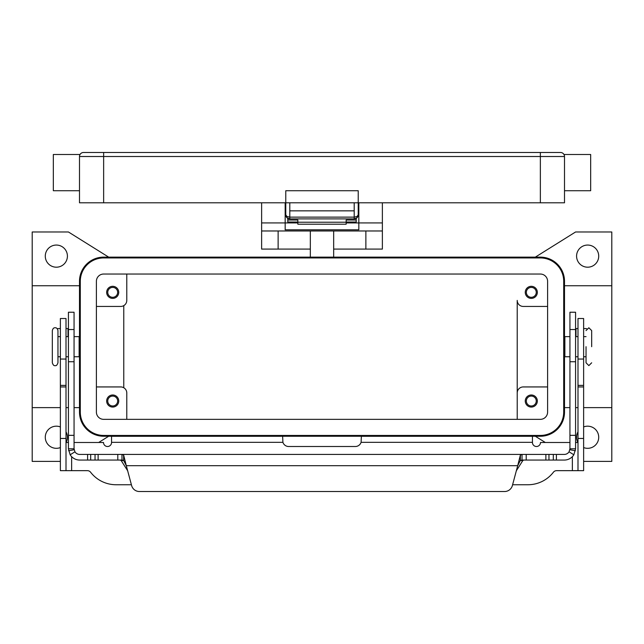 <?xml version="1.0" encoding="UTF-8"?>
<svg xmlns="http://www.w3.org/2000/svg" width="644" height="644" viewBox="0 0 644 644"><rect width="100%" height="100%" fill="white"/><g stroke="black" fill="none" stroke-linecap="round" stroke-linejoin="round"><path stroke-width="0.97" d="M522.026 460.058L522.026 454.423L564.305 454.423A5.635 5.635 0 0 0 569.071 451.79L569.94 448.788L569.94 312.235L575.575 312.235L575.575 448.788L573.844 454.793A11.27 11.27 0 0 1 564.305 460.058L521.994 460.058L520.368 460.388L517.704 465.693L520.368 455.083L522.026 454.423L121.974 454.423L123.632 455.083L126.296 465.693L123.632 460.388L121.974 460.058L121.974 454.423L79.695 454.423A5.635 5.635 0 0 1 74.929 451.79L70.156 454.793L68.425 448.788L74.06 448.788L74.06 312.235L68.425 312.235L68.425 448.788M70.156 454.793A11.27 11.27 0 0 0 79.695 460.058L121.974 460.058M120.251 460.058L121.201 460.589L127.657 470.764M68.425 328.577L66.01 328.577M74.06 448.788L74.929 451.79M139.394 491.517A8.05 8.05 0 0 1 131.618 485.552L126.296 465.693L517.704 465.693L512.383 485.552A8.05 8.05 0 0 1 504.606 491.517L139.394 491.517M57.308 328.786A2.013 2.013 0 0 1 58.21 328.577L60.375 328.577M516.343 470.764L522.799 460.589L523.749 460.058M122.014 454.423L521.986 454.423M504.606 491.517A8.05 8.05 0 0 0 512.383 485.552M569.94 448.788L575.575 448.788M577.99 328.577L575.575 328.577M585.79 328.577A2.013 2.013 0 0 1 586.692 328.786A2.013 2.013 0 0 0 585.79 328.577L583.625 328.577M354.2 218.896A4.025 4.025 0 0 0 357.05 217.712A4.025 4.025 0 0 1 354.2 218.896L357.05 217.712L358.225 214.871L357.05 216.464L354.2 217.125L354.2 218.896L289.8 218.896L289.8 217.125L286.95 216.464L285.775 214.871L286.95 217.712L289.8 218.896A4.025 4.025 0 0 1 286.95 217.712A4.025 4.025 0 0 0 289.8 218.896M358.829 214.871L358.225 214.871A4.025 4.025 0 0 1 357.05 217.712A4.025 4.025 0 0 0 358.225 214.871L358.225 190.721L285.775 190.721L285.775 214.871A4.025 4.025 0 0 0 286.95 217.712A4.025 4.025 0 0 1 285.775 214.871L285.171 214.871M540.356 152.483L83.519 152.483A4.025 4.025 0 0 0 79.494 156.508L540.356 156.508L540.356 152.483L560.481 152.483A4.025 4.025 0 0 1 563.331 153.658A4.025 4.025 0 0 0 560.481 152.483A4.025 4.025 0 0 1 563.331 153.658A4.025 4.025 0 0 0 560.481 152.483M80.033 154.496L79.743 155.115L80.033 154.496L53.331 154.496L53.331 190.721L79.494 190.721M79.494 156.508L79.494 202.796L564.506 202.796L564.506 156.508C563.903 153.827 563.903 153.827 564.506 156.508A4.025 4.025 0 0 0 563.331 153.658A4.025 4.025 0 0 1 564.257 155.115L563.967 154.496L590.669 154.496L590.669 190.721L564.506 190.721M354.2 202.796L354.2 210.846L289.8 210.846L289.8 202.796M52.325 330.589L52.325 362.789C53.098 365.059 54.032 365.993 55.143 365.607C56.253 365.993 57.187 365.059 57.96 362.789L57.96 330.589C57.453 328.561 56.511 327.619 55.143 327.772C53.774 327.619 52.832 328.561 52.325 330.589M586.04 346.689L586.04 362.789L586.04 346.689M261.625 202.796L261.625 249.083L310.328 249.083M333.673 249.083L382.375 249.083L382.375 202.796M537.337 401.027A6.038 6.038 0 0 1 531.3 407.064A6.038 6.038 0 0 1 525.263 401.027A6.038 6.038 0 0 1 531.3 394.989A6.038 6.038 0 0 1 537.337 401.027M526.349 401.027A4.951 4.951 0 0 0 531.3 405.978A4.951 4.951 0 0 0 536.251 401.027A4.951 4.951 0 0 0 531.3 396.076A4.951 4.951 0 0 0 526.349 401.027M118.738 292.352A6.038 6.038 0 0 1 112.7 298.389A6.038 6.038 0 0 1 106.663 292.352A6.038 6.038 0 0 1 112.7 286.314A6.038 6.038 0 0 1 118.738 292.352M107.749 292.352A4.951 4.951 0 0 0 112.7 297.303A4.951 4.951 0 0 0 117.651 292.352A4.951 4.951 0 0 0 112.7 287.401A4.951 4.951 0 0 0 107.749 292.352M118.738 401.027A6.038 6.038 0 0 1 112.7 407.064A6.038 6.038 0 0 1 106.663 401.027A6.038 6.038 0 0 1 112.7 394.989A6.038 6.038 0 0 1 118.738 401.027M107.749 401.027A4.951 4.951 0 0 0 112.7 405.978A4.951 4.951 0 0 0 117.651 401.027A4.951 4.951 0 0 0 112.7 396.076A4.951 4.951 0 0 0 107.749 401.027M537.337 292.352A6.038 6.038 0 0 1 531.3 298.389A6.038 6.038 0 0 1 525.263 292.352A6.038 6.038 0 0 1 531.3 286.314A6.038 6.038 0 0 1 537.337 292.352M526.349 292.352A4.951 4.951 0 0 0 531.3 297.303A4.951 4.951 0 0 0 536.251 292.352A4.951 4.951 0 0 0 531.3 287.401A4.951 4.951 0 0 0 526.349 292.352M74.06 336.627L79.132 336.627L79.132 356.752L74.06 356.752M569.94 336.627L564.869 336.627L564.869 356.752L569.94 356.752M591.675 346.689L591.675 330.589L591.675 346.689M598.719 256.127A11.069 11.069 0 0 1 587.65 267.196A11.069 11.069 0 0 1 576.581 256.127A11.069 11.069 0 0 1 587.65 245.058A11.069 11.069 0 0 1 598.719 256.127M583.625 426.94A11.069 11.069 0 0 1 598.719 437.252A11.069 11.069 0 0 1 583.625 447.564M577.893 442.484A11.069 11.069 0 0 1 577.99 431.842M66.01 431.842A11.069 11.069 0 0 1 66.107 442.484M60.375 447.564A11.069 11.069 0 0 1 45.281 437.252A11.069 11.069 0 0 1 60.375 426.94M67.419 256.127A11.069 11.069 0 0 1 56.35 267.196A11.069 11.069 0 0 1 45.281 256.127A11.069 11.069 0 0 1 56.35 245.058A11.069 11.069 0 0 1 67.419 256.127M346.15 222.019L356.213 222.019L356.213 218.356M287.788 218.356L287.788 220.015L297.85 220.015L297.85 224.217L346.15 224.217L346.15 220.015L356.213 220.015M287.788 220.015L287.788 222.019L297.85 222.019M74.06 442.484L103.507 442.484A4.025 4.025 0 0 0 107.532 446.509A4.025 4.025 0 0 0 111.557 442.484L111.557 436.294L280.607 436.294M68.425 442.484L66.01 442.484M569.94 442.484L540.493 442.484A4.025 4.025 0 0 1 536.468 446.509A4.025 4.025 0 0 1 532.443 442.484L532.443 436.294L361.381 436.294L361.083 442.331A6.038 6.038 0 0 1 355.343 446.509L288.657 446.509A6.038 6.038 0 0 1 282.917 442.331L282.619 436.294M131.4 484.747L116.081 484.747A32.2 32.2 0 0 1 90.595 472.221A4.025 4.025 0 0 0 87.407 470.659L60.375 470.659L66.01 470.659L66.01 318.514L60.375 318.514L60.375 359.038L66.01 359.038M60.375 470.659L60.375 359.038M577.99 470.659L577.99 318.514L583.625 318.514L583.625 470.659L556.593 470.659A4.025 4.025 0 0 0 553.405 472.221A32.2 32.2 0 0 1 527.919 484.747L512.6 484.747M577.99 442.484L575.575 442.484M60.375 461.402L32.2 461.402L32.2 407.628L60.375 407.628M108.675 257.133L68.425 231.977L32.2 231.977L32.2 407.628M108.675 436.246L98.693 442.484M540.356 436.246L103.644 436.246A24.15 24.15 0 0 1 79.494 412.096L79.494 281.283A24.15 24.15 0 0 1 103.644 257.133L540.356 257.133A24.15 24.15 0 0 1 564.506 281.283L564.506 412.096A24.15 24.15 0 0 1 540.356 436.246M545.307 442.484L535.325 436.246M535.325 257.133L575.575 231.977L611.8 231.977L611.8 461.402L583.625 461.402M517.212 419.341L517.212 392.977L517.212 419.341M547.601 386.939L523.25 386.939A6.038 6.038 0 0 0 517.212 392.977L517.212 300.402A6.038 6.038 0 0 0 523.25 306.439L547.601 306.439M103.644 257.938A23.345 23.345 0 0 0 80.299 281.283L80.299 412.096A23.345 23.345 0 0 0 103.644 435.441L540.356 435.441A23.345 23.345 0 0 0 563.701 412.096L563.701 281.283A23.345 23.345 0 0 0 540.356 257.938L103.644 257.938M96.399 412.096L96.399 281.283A7.245 7.245 0 0 1 103.644 274.038L540.356 274.038A7.245 7.245 0 0 1 547.601 281.283L547.601 412.096A7.245 7.245 0 0 1 540.356 419.341L103.644 419.341A7.245 7.245 0 0 1 96.399 412.096M96.399 306.439L120.75 306.439A6.038 6.038 0 0 0 126.788 300.402L126.788 274.038M96.399 386.939L120.75 386.939A6.038 6.038 0 0 1 126.788 392.977L126.788 419.341M123.769 305.626L123.769 387.744M611.8 407.628L583.625 407.628M577.99 407.628L575.575 407.628M569.94 407.628L564.506 407.628M611.8 285.751L564.506 285.751M32.2 285.751L79.494 285.751M66.01 407.628L68.425 407.628M74.06 407.628L79.494 407.628M261.625 222.921L285.171 222.921L285.171 202.796M358.829 202.796L358.829 229.819L285.171 229.819L285.171 222.921L297.85 222.921M261.625 230.971L382.375 230.971M346.15 222.921L382.375 222.921M310.328 230.971L310.328 257.133M333.673 257.133L333.673 230.971M297.85 222.22L346.15 222.22M575.575 329.543L569.94 329.543M68.023 336.627L68.023 328.577M123.632 460.388L123.632 455.083M117.796 460.058L117.796 454.423M74.149 449.762L68.594 450.736M87.608 460.058L87.608 454.423M90.691 460.058L90.691 454.423M95.038 460.058L95.038 454.423M98.121 460.058L98.121 454.423M68.425 329.543L74.06 329.543M68.425 435.336L74.06 435.336M68.425 361.743L74.06 361.743M522.799 460.589L520.175 460.589M123.825 460.589L121.201 460.589M520.368 460.388L520.368 455.083M569.851 449.762L575.406 450.736M569.071 451.79L573.844 454.793M575.575 435.336L569.94 435.336M575.978 328.577L575.978 336.627M575.575 361.743L569.94 361.743M556.392 460.058L556.392 454.423M553.309 460.058L553.309 454.423M548.962 460.058L548.962 454.423M545.879 460.058L545.879 454.423M526.204 460.058L526.204 454.423M83.519 152.483A4.025 4.025 0 0 0 80.669 153.658M103.644 152.483L103.644 202.796M540.356 202.796L540.356 156.508L564.506 156.508M564.257 155.115A4.025 4.025 0 0 0 563.331 153.658M354.2 210.846L354.2 217.125L289.8 217.125L289.8 210.846M60.375 385.394L66.01 385.394M60.375 386.939L66.01 386.939M60.375 438.459L66.01 438.459M71.645 456.676L71.645 470.659M282.917 442.331L111.557 442.331M572.355 470.659L572.355 456.676M532.443 442.331L361.083 442.331M583.625 359.038L577.99 359.038M583.625 385.394L577.99 385.394M583.625 386.939L577.99 386.939M583.625 438.459L577.99 438.459M278.127 230.971L278.127 249.083M365.873 249.083L365.873 230.971M287.667 218.284L286.443 217.084M285.775 214.871L285.856 215.651M356.333 218.284L357.557 217.084M358.144 215.651L358.225 214.871M591.675 362.789L588.858 365.607L586.04 362.789M591.675 330.589L588.858 327.772L586.04 330.589M60.375 356.752L57.96 356.752M68.425 356.752L66.01 356.752M583.625 336.627L586.04 336.627M575.575 336.627L577.99 336.627M575.575 356.752L577.99 356.752M583.625 356.752L586.04 356.752M66.01 336.627L68.425 336.627M57.96 336.627L60.375 336.627"/></g></svg>
